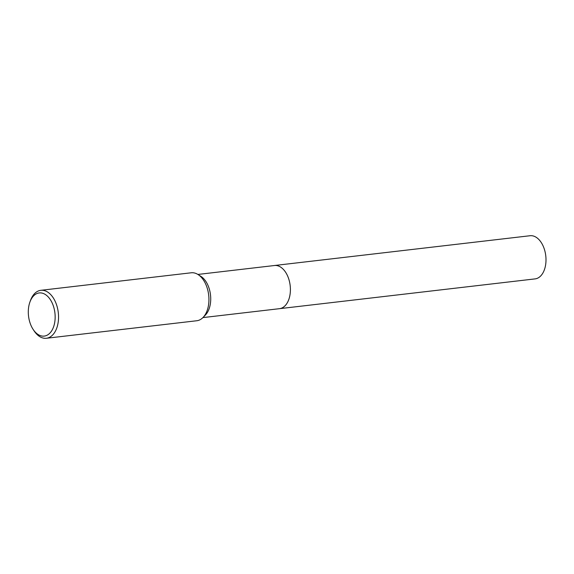 <?xml version="1.0" encoding="UTF-8"?>
<svg xmlns="http://www.w3.org/2000/svg" width="574" height="574" viewBox="0 0 574 574"><rect width="100%" height="100%" fill="white"/><g stroke="black" fill="none" stroke-linecap="round" stroke-linejoin="round"><path stroke-width="0.86" d="M274.185 265.547A21.733 13.288 83.4 0 1 274.458 265.511A21.726 13.288 83.4 0 1 288.995 279.775A21.726 13.288 83.4 0 1 279.488 308.676A21.733 13.288 83.4 0 1 279.215 308.712M274.264 265.54A21.726 13.288 83.4 0 1 289.002 279.775A21.726 13.288 83.4 0 1 279.294 308.697M29.934 302.003L30.515 300.396A24.137 14.759 83.4 0 1 40.833 290.315L191.214 272.786A24.137 14.759 83.4 0 1 198.052 274.544L200.936 276.381A21.726 13.288 83.4 0 1 209.316 289.059A21.726 13.288 83.4 0 1 205.435 315.011L203.053 317.458A24.137 14.759 83.4 0 1 196.803 320.744L46.415 338.265A24.137 14.759 83.4 0 1 34.067 330.825L33.12 329.39A21.726 13.288 83.4 0 1 29.704 321.827A21.726 13.288 83.4 0 1 29.934 302.003A21.726 13.288 83.4 0 1 41.974 293.077A21.726 13.288 83.4 0 1 53.748 307.19A21.726 13.288 83.4 0 1 50.06 332.934A21.726 13.288 83.4 0 1 33.12 329.39M198.052 274.544A24.137 14.759 83.4 0 1 207.372 288.629A24.137 14.759 83.4 0 1 203.053 317.458M40.833 290.315A24.137 14.759 83.4 0 1 56.984 306.157A24.137 14.759 83.4 0 1 46.415 338.265M279.488 308.683A21.733 13.288 83.4 0 0 282.968 307.463A21.733 13.288 83.4 0 0 289.705 282.623A21.733 13.288 83.4 0 0 274.458 265.511L530.053 235.735A21.726 13.288 83.4 0 1 545.3 252.84A21.726 13.288 83.4 0 1 538.563 277.673A21.726 13.288 83.4 0 1 535.083 278.892L202.916 317.601M274.458 265.518L197.887 274.444"/></g></svg>
